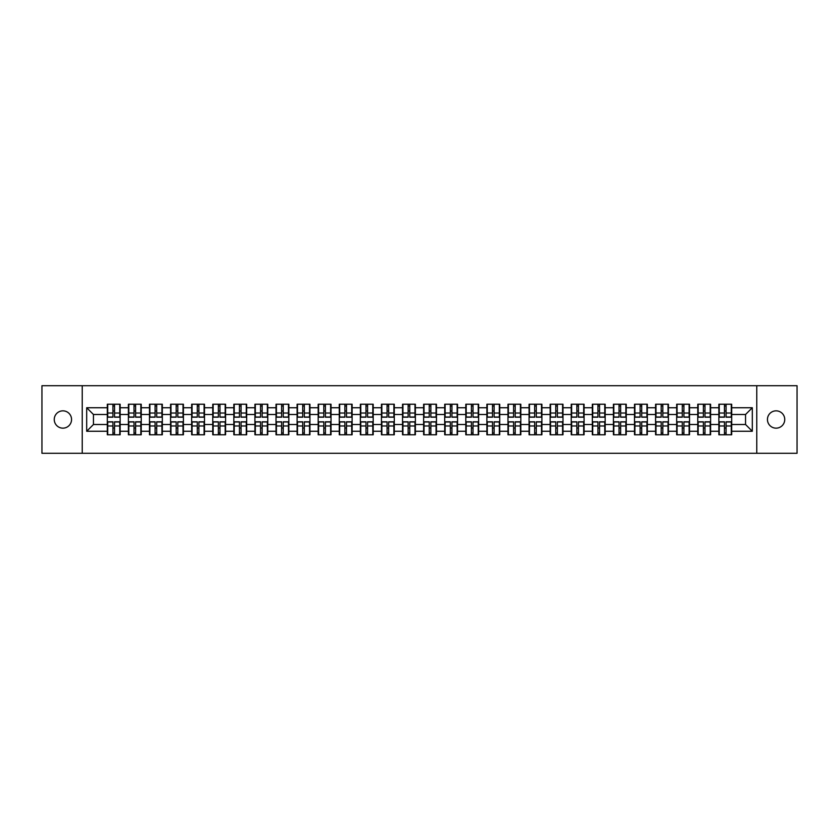 <?xml version="1.0" encoding="UTF-8"?>
<svg xmlns="http://www.w3.org/2000/svg" width="839" height="839" viewBox="0 0 839 839"><rect width="100%" height="100%" fill="white"/><g stroke="black" fill="none" stroke-linecap="round" stroke-linejoin="round"><path stroke-width="1.26" d="M776.096 428.152A8.652 8.652 0 0 1 767.444 419.5A8.652 8.652 0 0 1 776.096 410.848A8.652 8.652 0 0 1 784.748 419.5A8.652 8.652 0 0 1 776.096 428.152M62.904 428.152A8.652 8.652 0 0 1 54.252 419.5A8.652 8.652 0 0 1 62.904 410.848A8.652 8.652 0 0 1 71.556 419.5A8.652 8.652 0 0 1 62.904 428.152M756.768 453.291L797.05 453.291L797.05 385.709L756.768 385.709L756.768 453.291L82.232 453.291L82.232 385.709L41.95 385.709L41.95 453.291L82.232 453.291M756.768 385.709L82.232 385.709M745.546 424.503L745.546 414.497L731.692 414.497L731.692 424.503L745.546 424.503L752.31 431.256L752.31 407.744L731.692 407.744L731.692 404.23L718.855 404.23L718.855 414.497L710.602 414.497L710.602 424.503L718.855 424.503L718.855 414.497M752.31 431.256L731.692 431.256L731.692 434.77L718.855 434.77L718.855 431.256L710.602 431.256L710.602 434.77L697.765 434.77L697.765 431.256L689.522 431.256L689.522 434.77L676.674 434.77L676.674 431.256L668.431 431.256L668.431 434.77L655.584 434.77L655.584 431.256L647.341 431.256L647.341 434.77L634.504 434.77L634.504 431.256L626.251 431.256L626.251 434.77L613.414 434.77L613.414 431.256L605.171 431.256L605.171 434.77L592.324 434.77L592.324 431.256L584.08 431.256L584.08 434.77L571.233 434.77L571.233 431.256L562.99 431.256L562.99 434.77L550.153 434.77L550.153 431.256L541.9 431.256L541.9 434.77L529.063 434.77L529.063 431.256L520.82 431.256L520.82 434.77L507.973 434.77L507.973 431.256L499.729 431.256L499.729 434.77L486.882 434.77L486.882 431.256L478.639 431.256L478.639 434.77L465.802 434.77L465.802 431.256L457.549 431.256L457.549 434.77L444.712 434.77L444.712 431.256L436.469 431.256L436.469 434.77L423.622 434.77L423.622 431.256L415.378 431.256L415.378 434.77L402.531 434.77L402.531 431.256L394.288 431.256L394.288 434.77L381.451 434.77L381.451 431.256L373.198 431.256L373.198 434.77L360.361 434.77L360.361 431.256L352.118 431.256L352.118 434.77L339.271 434.77L339.271 431.256L331.027 431.256L331.027 434.77L318.18 434.77L318.18 431.256L309.937 431.256L309.937 434.77L297.1 434.77L297.1 431.256L288.847 431.256L288.847 434.77L276.01 434.77L276.01 431.256L267.767 431.256L267.767 434.77L254.92 434.77L254.92 431.256L246.676 431.256L246.676 434.77L233.829 434.77L233.829 431.256L225.586 431.256L225.586 434.77L212.749 434.77L212.749 431.256L204.496 431.256L204.496 434.77L191.659 434.77L191.659 431.256L183.416 431.256L183.416 434.77L170.569 434.77L170.569 431.256L162.326 431.256L162.326 434.77L149.478 434.77L149.478 431.256L141.235 431.256L141.235 434.77L128.398 434.77L128.398 431.256L120.145 431.256L120.145 434.77L107.308 434.77L107.308 431.256L86.69 431.256L86.69 407.744L107.308 407.744L107.308 414.497L93.454 414.497L93.454 424.503L107.308 424.503L107.308 414.497M718.855 407.744L710.602 407.744L710.602 404.23L697.765 404.23L697.765 407.744L689.522 407.744L689.522 404.23L676.674 404.23L676.674 407.744L668.431 407.744L668.431 404.23L655.584 404.23L655.584 407.744L647.341 407.744L647.341 404.23L634.504 404.23L634.504 407.744L626.251 407.744L626.251 404.23L613.414 404.23L613.414 407.744L605.171 407.744L605.171 404.23L592.324 404.23L592.324 407.744L584.08 407.744L584.08 404.23L571.233 404.23L571.233 407.744L562.99 407.744L562.99 404.23L550.153 404.23L550.153 407.744L541.9 407.744L541.9 404.23L529.063 404.23L529.063 407.744L520.82 407.744L520.82 404.23L507.973 404.23L507.973 407.744L499.729 407.744L499.729 404.23L486.882 404.23L486.882 407.744L478.639 407.744L478.639 404.23L465.802 404.23L465.802 407.744L457.549 407.744L457.549 404.23L444.712 404.23L444.712 407.744L436.469 407.744L436.469 404.23L423.622 404.23L423.622 407.744L415.378 407.744L415.378 404.23L402.531 404.23L402.531 407.744L394.288 407.744L394.288 404.23L381.451 404.23L381.451 407.744L373.198 407.744L373.198 404.23L360.361 404.23L360.361 407.744L352.118 407.744L352.118 404.23L339.271 404.23L339.271 407.744L331.027 407.744L331.027 404.23L318.18 404.23L318.18 407.744L309.937 407.744L309.937 404.23L297.1 404.23L297.1 407.744L288.847 407.744L288.847 404.23L276.01 404.23L276.01 407.744L267.767 407.744L267.767 404.23L254.92 404.23L254.92 407.744L246.676 407.744L246.676 404.23L233.829 404.23L233.829 407.744L225.586 407.744L225.586 404.23L212.749 404.23L212.749 407.744L204.496 407.744L204.496 404.23L191.659 404.23L191.659 407.744L183.416 407.744L183.416 404.23L170.569 404.23L170.569 407.744L162.326 407.744L162.326 404.23L149.478 404.23L149.478 407.744L141.235 407.744L141.235 404.23L128.398 404.23L128.398 407.744L120.145 407.744L120.145 404.23L107.308 404.23L107.308 407.744M718.855 424.503L718.855 431.256M710.602 424.503L710.602 431.256M710.602 407.744L710.602 414.497M689.522 424.503L697.765 424.503L697.765 414.497L689.522 414.497L689.522 431.256M697.765 424.503L697.765 431.256M697.765 407.744L697.765 414.497M689.522 407.744L689.522 414.497M668.431 424.503L676.674 424.503L676.674 414.497L668.431 414.497L668.431 431.256M676.674 424.503L676.674 431.256M676.674 407.744L676.674 414.497M668.431 407.744L668.431 414.497M647.341 424.503L655.584 424.503L655.584 414.497L647.341 414.497L647.341 431.256M655.584 424.503L655.584 431.256M655.584 407.744L655.584 414.497M647.341 407.744L647.341 414.497M626.251 424.503L634.504 424.503L634.504 414.497L626.251 414.497L626.251 431.256M634.504 424.503L634.504 431.256M634.504 407.744L634.504 414.497M626.251 407.744L626.251 414.497M605.171 424.503L613.414 424.503L613.414 414.497L605.171 414.497L605.171 431.256M613.414 424.503L613.414 431.256M613.414 407.744L613.414 414.497M605.171 407.744L605.171 414.497M584.08 424.503L592.324 424.503L592.324 414.497L584.08 414.497L584.08 431.256M592.324 424.503L592.324 431.256M592.324 407.744L592.324 414.497M584.08 407.744L584.08 414.497M562.99 424.503L571.233 424.503L571.233 414.497L562.99 414.497L562.99 431.256M571.233 424.503L571.233 431.256M571.233 407.744L571.233 414.497M562.99 407.744L562.99 414.497M541.9 424.503L550.153 424.503L550.153 414.497L541.9 414.497L541.9 431.256M550.153 424.503L550.153 431.256M550.153 407.744L550.153 414.497M541.9 407.744L541.9 414.497M520.82 424.503L529.063 424.503L529.063 414.497L520.82 414.497L520.82 431.256M529.063 424.503L529.063 431.256M529.063 407.744L529.063 414.497M520.82 407.744L520.82 414.497M499.729 424.503L507.973 424.503L507.973 414.497L499.729 414.497L499.729 431.256M507.973 424.503L507.973 431.256M507.973 407.744L507.973 414.497M499.729 407.744L499.729 414.497M478.639 424.503L486.882 424.503L486.882 414.497L478.639 414.497L478.639 431.256M486.882 424.503L486.882 431.256M486.882 407.744L486.882 414.497M478.639 407.744L478.639 414.497M457.549 424.503L465.802 424.503L465.802 414.497L457.549 414.497L457.549 431.256M465.802 424.503L465.802 431.256M465.802 407.744L465.802 414.497M457.549 407.744L457.549 414.497M436.469 424.503L444.712 424.503L444.712 414.497L436.469 414.497L436.469 431.256M444.712 424.503L444.712 431.256M444.712 407.744L444.712 414.497M436.469 407.744L436.469 414.497M415.378 424.503L423.622 424.503L423.622 414.497L415.378 414.497L415.378 431.256M423.622 424.503L423.622 431.256M423.622 407.744L423.622 414.497M415.378 407.744L415.378 414.497M394.288 424.503L402.531 424.503L402.531 414.497L394.288 414.497L394.288 431.256M402.531 424.503L402.531 431.256M402.531 407.744L402.531 414.497M394.288 407.744L394.288 414.497M373.198 424.503L381.451 424.503L381.451 414.497L373.198 414.497L373.198 431.256M381.451 424.503L381.451 431.256M381.451 407.744L381.451 414.497M373.198 407.744L373.198 414.497M352.118 424.503L360.361 424.503L360.361 414.497L352.118 414.497L352.118 431.256M360.361 424.503L360.361 431.256M360.361 407.744L360.361 414.497M352.118 407.744L352.118 414.497M331.027 424.503L339.271 424.503L339.271 414.497L331.027 414.497L331.027 431.256M339.271 424.503L339.271 431.256M339.271 407.744L339.271 414.497M331.027 407.744L331.027 414.497M309.937 424.503L318.18 424.503L318.18 414.497L309.937 414.497L309.937 431.256M318.18 424.503L318.18 431.256M318.18 407.744L318.18 414.497M309.937 407.744L309.937 414.497M288.847 424.503L297.1 424.503L297.1 414.497L288.847 414.497L288.847 431.256M297.1 424.503L297.1 431.256M297.1 407.744L297.1 414.497M288.847 407.744L288.847 414.497M267.767 424.503L276.01 424.503L276.01 414.497L267.767 414.497L267.767 431.256M276.01 424.503L276.01 431.256M276.01 407.744L276.01 414.497M267.767 407.744L267.767 414.497M246.676 424.503L254.92 424.503L254.92 414.497L246.676 414.497L246.676 431.256M254.92 424.503L254.92 431.256M254.92 407.744L254.92 414.497M246.676 407.744L246.676 414.497M225.586 424.503L233.829 424.503L233.829 414.497L225.586 414.497L225.586 431.256M233.829 424.503L233.829 431.256M233.829 407.744L233.829 414.497M225.586 407.744L225.586 414.497M204.496 424.503L212.749 424.503L212.749 414.497L204.496 414.497L204.496 431.256M212.749 424.503L212.749 431.256M212.749 407.744L212.749 414.497M204.496 407.744L204.496 414.497M183.416 424.503L191.659 424.503L191.659 414.497L183.416 414.497L183.416 431.256M191.659 424.503L191.659 431.256M191.659 407.744L191.659 414.497M183.416 407.744L183.416 414.497M162.326 424.503L170.569 424.503L170.569 414.497L162.326 414.497L162.326 431.256M170.569 424.503L170.569 431.256M170.569 407.744L170.569 414.497M162.326 407.744L162.326 414.497M141.235 424.503L149.478 424.503L149.478 414.497L141.235 414.497L141.235 431.256M149.478 424.503L149.478 431.256M149.478 407.744L149.478 414.497M141.235 407.744L141.235 414.497M120.145 424.503L128.398 424.503L128.398 414.497L120.145 414.497L120.145 431.256M128.398 424.503L128.398 431.256M128.398 407.744L128.398 414.497M120.145 407.744L120.145 414.497M107.308 424.503L107.308 431.256M93.454 424.503L86.69 431.256M86.69 407.744L93.454 414.497M731.692 424.503L731.692 431.256M731.692 407.744L731.692 414.497M752.31 407.744L745.546 414.497M119.746 404.23L119.746 417.203L114.544 417.203L114.544 404.23M112.919 404.23L112.919 417.203L107.717 417.203L107.717 404.23M112.919 405.982L114.544 405.982M114.544 410.984L112.919 410.984M107.717 434.77L107.717 421.797L112.919 421.797L112.919 434.77M114.544 434.77L114.544 421.797L119.746 421.797L119.746 434.77M114.544 433.018L112.919 433.018M112.919 428.016L114.544 428.016M140.837 404.23L140.837 417.203L135.624 417.203L135.624 404.23M134.009 404.23L134.009 417.203L128.797 417.203L128.797 404.23M134.009 405.982L135.624 405.982M135.624 410.984L134.009 410.984M161.917 404.23L161.917 417.203L156.715 417.203L156.715 404.23M155.089 404.23L155.089 417.203L149.887 417.203L149.887 404.23M155.089 405.982L156.715 405.982M156.715 410.984L155.089 410.984M183.007 404.23L183.007 417.203L177.805 417.203L177.805 404.23M176.18 404.23L176.18 417.203L170.978 417.203L170.978 404.23M176.18 405.982L177.805 405.982M177.805 410.984L176.18 410.984M204.097 404.23L204.097 417.203L198.895 417.203L198.895 404.23M197.27 404.23L197.27 417.203L192.068 417.203L192.068 404.23M197.27 405.982L198.895 405.982M198.895 410.984L197.27 410.984M225.188 404.23L225.188 417.203L219.975 417.203L219.975 404.23M218.36 404.23L218.36 417.203L213.148 417.203L213.148 404.23M218.36 405.982L219.975 405.982M219.975 410.984L218.36 410.984M128.797 434.77L128.797 421.797L134.009 421.797L134.009 434.77M135.624 434.77L135.624 421.797L140.837 421.797L140.837 434.77M135.624 433.018L134.009 433.018M134.009 428.016L135.624 428.016M149.887 434.77L149.887 421.797L155.089 421.797L155.089 434.77M156.715 434.77L156.715 421.797L161.917 421.797L161.917 434.77M156.715 433.018L155.089 433.018M155.089 428.016L156.715 428.016M170.978 434.77L170.978 421.797L176.18 421.797L176.18 434.77M177.805 434.77L177.805 421.797L183.007 421.797L183.007 434.77M177.805 433.018L176.18 433.018M176.18 428.016L177.805 428.016M192.068 434.77L192.068 421.797L197.27 421.797L197.27 434.77M198.895 434.77L198.895 421.797L204.097 421.797L204.097 434.77M198.895 433.018L197.27 433.018M197.27 428.016L198.895 428.016M213.148 434.77L213.148 421.797L218.36 421.797L218.36 434.77M219.975 434.77L219.975 421.797L225.188 421.797L225.188 434.77M219.975 433.018L218.36 433.018M218.36 428.016L219.975 428.016M246.267 404.23L246.267 417.203L241.066 417.203L241.066 404.23M239.44 404.23L239.44 417.203L234.238 417.203L234.238 404.23M239.44 405.982L241.066 405.982M241.066 410.984L239.44 410.984M234.238 434.77L234.238 421.797L239.44 421.797L239.44 434.77M241.066 434.77L241.066 421.797L246.267 421.797L246.267 434.77M241.066 433.018L239.44 433.018M239.44 428.016L241.066 428.016M267.358 404.23L267.358 417.203L262.156 417.203L262.156 404.23M260.53 404.23L260.53 417.203L255.329 417.203L255.329 404.23M260.53 405.982L262.156 405.982M262.156 410.984L260.53 410.984M255.329 434.77L255.329 421.797L260.53 421.797L260.53 434.77M262.156 434.77L262.156 421.797L267.358 421.797L267.358 434.77M262.156 433.018L260.53 433.018M260.53 428.016L262.156 428.016M288.448 404.23L288.448 417.203L283.246 417.203L283.246 404.23M281.621 404.23L281.621 417.203L276.419 417.203L276.419 404.23M281.621 405.982L283.246 405.982M283.246 410.984L281.621 410.984M276.419 434.77L276.419 421.797L281.621 421.797L281.621 434.77M283.246 434.77L283.246 421.797L288.448 421.797L288.448 434.77M283.246 433.018L281.621 433.018M281.621 428.016L283.246 428.016M309.539 404.23L309.539 417.203L304.326 417.203L304.326 404.23M302.711 404.23L302.711 417.203L297.499 417.203L297.499 404.23M302.711 405.982L304.326 405.982M304.326 410.984L302.711 410.984M297.499 434.77L297.499 421.797L302.711 421.797L302.711 434.77M304.326 434.77L304.326 421.797L309.539 421.797L309.539 434.77M304.326 433.018L302.711 433.018M302.711 428.016L304.326 428.016M330.618 404.23L330.618 417.203L325.417 417.203L325.417 404.23M323.791 404.23L323.791 417.203L318.589 417.203L318.589 404.23M323.791 405.982L325.417 405.982M325.417 410.984L323.791 410.984M318.589 434.77L318.589 421.797L323.791 421.797L323.791 434.77M325.417 434.77L325.417 421.797L330.618 421.797L330.618 434.77M325.417 433.018L323.791 433.018M323.791 428.016L325.417 428.016M351.709 404.23L351.709 417.203L346.507 417.203L346.507 404.23M344.881 404.23L344.881 417.203L339.68 417.203L339.68 404.23M344.881 405.982L346.507 405.982M346.507 410.984L344.881 410.984M339.68 434.77L339.68 421.797L344.881 421.797L344.881 434.77M346.507 434.77L346.507 421.797L351.709 421.797L351.709 434.77M346.507 433.018L344.881 433.018M344.881 428.016L346.507 428.016M372.799 404.23L372.799 417.203L367.587 417.203L367.587 404.23M365.972 404.23L365.972 417.203L360.77 417.203L360.77 404.23M365.972 405.982L367.587 405.982M367.587 410.984L365.972 410.984M360.77 434.77L360.77 421.797L365.972 421.797L365.972 434.77M367.587 434.77L367.587 421.797L372.799 421.797L372.799 434.77M367.587 433.018L365.972 433.018M365.972 428.016L367.587 428.016M393.879 404.23L393.879 417.203L388.677 417.203L388.677 404.23M387.062 404.23L387.062 417.203L381.85 417.203L381.85 404.23M387.062 405.982L388.677 405.982M388.677 410.984L387.062 410.984M381.85 434.77L381.85 421.797L387.062 421.797L387.062 434.77M388.677 434.77L388.677 421.797L393.879 421.797L393.879 434.77M388.677 433.018L387.062 433.018M387.062 428.016L388.677 428.016M414.969 404.23L414.969 417.203L409.768 417.203L409.768 404.23M408.142 404.23L408.142 417.203L402.94 417.203L402.94 404.23M408.142 405.982L409.768 405.982M409.768 410.984L408.142 410.984M402.94 434.77L402.94 421.797L408.142 421.797L408.142 434.77M409.768 434.77L409.768 421.797L414.969 421.797L414.969 434.77M409.768 433.018L408.142 433.018M408.142 428.016L409.768 428.016M436.06 404.23L436.06 417.203L430.858 417.203L430.858 404.23M429.232 404.23L429.232 417.203L424.031 417.203L424.031 404.23M429.232 405.982L430.858 405.982M430.858 410.984L429.232 410.984M424.031 434.77L424.031 421.797L429.232 421.797L429.232 434.77M430.858 434.77L430.858 421.797L436.06 421.797L436.06 434.77M430.858 433.018L429.232 433.018M429.232 428.016L430.858 428.016M457.15 404.23L457.15 417.203L451.938 417.203L451.938 404.23M450.323 404.23L450.323 417.203L445.121 417.203L445.121 404.23M450.323 405.982L451.938 405.982M451.938 410.984L450.323 410.984M445.121 434.77L445.121 421.797L450.323 421.797L450.323 434.77M451.938 434.77L451.938 421.797L457.15 421.797L457.15 434.77M451.938 433.018L450.323 433.018M450.323 428.016L451.938 428.016M478.23 404.23L478.23 417.203L473.028 417.203L473.028 404.23M471.413 404.23L471.413 417.203L466.201 417.203L466.201 404.23M471.413 405.982L473.028 405.982M473.028 410.984L471.413 410.984M466.201 434.77L466.201 421.797L471.413 421.797L471.413 434.77M473.028 434.77L473.028 421.797L478.23 421.797L478.23 434.77M473.028 433.018L471.413 433.018M471.413 428.016L473.028 428.016M499.32 404.23L499.32 417.203L494.119 417.203L494.119 404.23M492.493 404.23L492.493 417.203L487.291 417.203L487.291 404.23M492.493 405.982L494.119 405.982M494.119 410.984L492.493 410.984M487.291 434.77L487.291 421.797L492.493 421.797L492.493 434.77M494.119 434.77L494.119 421.797L499.32 421.797L499.32 434.77M494.119 433.018L492.493 433.018M492.493 428.016L494.119 428.016M520.411 404.23L520.411 417.203L515.209 417.203L515.209 404.23M513.583 404.23L513.583 417.203L508.382 417.203L508.382 404.23M513.583 405.982L515.209 405.982M515.209 410.984L513.583 410.984M508.382 434.77L508.382 421.797L513.583 421.797L513.583 434.77M515.209 434.77L515.209 421.797L520.411 421.797L520.411 434.77M515.209 433.018L513.583 433.018M513.583 428.016L515.209 428.016M541.501 404.23L541.501 417.203L536.289 417.203L536.289 404.23M534.674 404.23L534.674 417.203L529.461 417.203L529.461 404.23M534.674 405.982L536.289 405.982M536.289 410.984L534.674 410.984M529.461 434.77L529.461 421.797L534.674 421.797L534.674 434.77M536.289 434.77L536.289 421.797L541.501 421.797L541.501 434.77M536.289 433.018L534.674 433.018M534.674 428.016L536.289 428.016M562.581 404.23L562.581 417.203L557.379 417.203L557.379 404.23M555.754 404.23L555.754 417.203L550.552 417.203L550.552 404.23M555.754 405.982L557.379 405.982M557.379 410.984L555.754 410.984M550.552 434.77L550.552 421.797L555.754 421.797L555.754 434.77M557.379 434.77L557.379 421.797L562.581 421.797L562.581 434.77M557.379 433.018L555.754 433.018M555.754 428.016L557.379 428.016M583.671 404.23L583.671 417.203L578.47 417.203L578.47 404.23M576.844 404.23L576.844 417.203L571.642 417.203L571.642 404.23M576.844 405.982L578.47 405.982M578.47 410.984L576.844 410.984M571.642 434.77L571.642 421.797L576.844 421.797L576.844 434.77M578.47 434.77L578.47 421.797L583.671 421.797L583.671 434.77M578.47 433.018L576.844 433.018M576.844 428.016L578.47 428.016M604.762 404.23L604.762 417.203L599.56 417.203L599.56 404.23M597.934 404.23L597.934 417.203L592.733 417.203L592.733 404.23M597.934 405.982L599.56 405.982M599.56 410.984L597.934 410.984M592.733 434.77L592.733 421.797L597.934 421.797L597.934 434.77M599.56 434.77L599.56 421.797L604.762 421.797L604.762 434.77M599.56 433.018L597.934 433.018M597.934 428.016L599.56 428.016M625.852 404.23L625.852 417.203L620.64 417.203L620.64 404.23M619.025 404.23L619.025 417.203L613.812 417.203L613.812 404.23M619.025 405.982L620.64 405.982M620.64 410.984L619.025 410.984M613.812 434.77L613.812 421.797L619.025 421.797L619.025 434.77M620.64 434.77L620.64 421.797L625.852 421.797L625.852 434.77M620.64 433.018L619.025 433.018M619.025 428.016L620.64 428.016M646.932 404.23L646.932 417.203L641.73 417.203L641.73 404.23M640.105 404.23L640.105 417.203L634.903 417.203L634.903 404.23M640.105 405.982L641.73 405.982M641.73 410.984L640.105 410.984M634.903 434.77L634.903 421.797L640.105 421.797L640.105 434.77M641.73 434.77L641.73 421.797L646.932 421.797L646.932 434.77M641.73 433.018L640.105 433.018M640.105 428.016L641.73 428.016M668.022 404.23L668.022 417.203L662.82 417.203L662.82 404.23M661.195 404.23L661.195 417.203L655.993 417.203L655.993 404.23M661.195 405.982L662.82 405.982M662.82 410.984L661.195 410.984M655.993 434.77L655.993 421.797L661.195 421.797L661.195 434.77M662.82 434.77L662.82 421.797L668.022 421.797L668.022 434.77M662.82 433.018L661.195 433.018M661.195 428.016L662.82 428.016M689.113 404.23L689.113 417.203L683.911 417.203L683.911 404.23M682.285 404.23L682.285 417.203L677.083 417.203L677.083 404.23M682.285 405.982L683.911 405.982M683.911 410.984L682.285 410.984M677.083 434.77L677.083 421.797L682.285 421.797L682.285 434.77M683.911 434.77L683.911 421.797L689.113 421.797L689.113 434.77M683.911 433.018L682.285 433.018M682.285 428.016L683.911 428.016M710.203 404.23L710.203 417.203L704.991 417.203L704.991 404.23M703.376 404.23L703.376 417.203L698.163 417.203L698.163 404.23M703.376 405.982L704.991 405.982M704.991 410.984L703.376 410.984M698.163 434.77L698.163 421.797L703.376 421.797L703.376 434.77M704.991 434.77L704.991 421.797L710.203 421.797L710.203 434.77M704.991 433.018L703.376 433.018M703.376 428.016L704.991 428.016M731.283 404.23L731.283 417.203L726.081 417.203L726.081 404.23M724.456 404.23L724.456 417.203L719.254 417.203L719.254 404.23M724.456 405.982L726.081 405.982M726.081 410.984L724.456 410.984M719.254 434.77L719.254 421.797L724.456 421.797L724.456 434.77M726.081 434.77L726.081 421.797L731.283 421.797L731.283 434.77M726.081 433.018L724.456 433.018M724.456 428.016L726.081 428.016M112.919 413.029L107.717 413.029M112.919 417.025L107.717 417.025M119.746 413.029L114.544 413.029M119.746 417.025L114.544 417.025M114.544 425.971L119.746 425.971M114.544 421.975L119.746 421.975M107.717 425.971L112.919 425.971M107.717 421.975L112.919 421.975M134.009 413.029L128.797 413.029M134.009 417.025L128.797 417.025M140.837 413.029L135.624 413.029M140.837 417.025L135.624 417.025M155.089 413.029L149.887 413.029M155.089 417.025L149.887 417.025M161.917 413.029L156.715 413.029M161.917 417.025L156.715 417.025M176.18 413.029L170.978 413.029M176.18 417.025L170.978 417.025M183.007 413.029L177.805 413.029M183.007 417.025L177.805 417.025M197.27 413.029L192.068 413.029M197.27 417.025L192.068 417.025M204.097 413.029L198.895 413.029M204.097 417.025L198.895 417.025M218.36 413.029L213.148 413.029M218.36 417.025L213.148 417.025M225.188 413.029L219.975 413.029M225.188 417.025L219.975 417.025M135.624 425.971L140.837 425.971M135.624 421.975L140.837 421.975M128.797 425.971L134.009 425.971M128.797 421.975L134.009 421.975M156.715 425.971L161.917 425.971M156.715 421.975L161.917 421.975M149.887 425.971L155.089 425.971M149.887 421.975L155.089 421.975M177.805 425.971L183.007 425.971M177.805 421.975L183.007 421.975M170.978 425.971L176.18 425.971M170.978 421.975L176.18 421.975M198.895 425.971L204.097 425.971M198.895 421.975L204.097 421.975M192.068 425.971L197.27 425.971M192.068 421.975L197.27 421.975M219.975 425.971L225.188 425.971M219.975 421.975L225.188 421.975M213.148 425.971L218.36 425.971M213.148 421.975L218.36 421.975M239.44 413.029L234.238 413.029M239.44 417.025L234.238 417.025M246.267 413.029L241.066 413.029M246.267 417.025L241.066 417.025M241.066 425.971L246.267 425.971M241.066 421.975L246.267 421.975M234.238 425.971L239.44 425.971M234.238 421.975L239.44 421.975M260.53 413.029L255.329 413.029M260.53 417.025L255.329 417.025M267.358 413.029L262.156 413.029M267.358 417.025L262.156 417.025M262.156 425.971L267.358 425.971M262.156 421.975L267.358 421.975M255.329 425.971L260.53 425.971M255.329 421.975L260.53 421.975M281.621 413.029L276.419 413.029M281.621 417.025L276.419 417.025M288.448 413.029L283.246 413.029M288.448 417.025L283.246 417.025M283.246 425.971L288.448 425.971M283.246 421.975L288.448 421.975M276.419 425.971L281.621 425.971M276.419 421.975L281.621 421.975M302.711 413.029L297.499 413.029M302.711 417.025L297.499 417.025M309.539 413.029L304.326 413.029M309.539 417.025L304.326 417.025M304.326 425.971L309.539 425.971M304.326 421.975L309.539 421.975M297.499 425.971L302.711 425.971M297.499 421.975L302.711 421.975M323.791 413.029L318.589 413.029M323.791 417.025L318.589 417.025M330.618 413.029L325.417 413.029M330.618 417.025L325.417 417.025M325.417 425.971L330.618 425.971M325.417 421.975L330.618 421.975M318.589 425.971L323.791 425.971M318.589 421.975L323.791 421.975M344.881 413.029L339.68 413.029M344.881 417.025L339.68 417.025M351.709 413.029L346.507 413.029M351.709 417.025L346.507 417.025M346.507 425.971L351.709 425.971M346.507 421.975L351.709 421.975M339.68 425.971L344.881 425.971M339.68 421.975L344.881 421.975M365.972 413.029L360.77 413.029M365.972 417.025L360.77 417.025M372.799 413.029L367.587 413.029M372.799 417.025L367.587 417.025M367.587 425.971L372.799 425.971M367.587 421.975L372.799 421.975M360.77 425.971L365.972 425.971M360.77 421.975L365.972 421.975M387.062 413.029L381.85 413.029M387.062 417.025L381.85 417.025M393.879 413.029L388.677 413.029M393.879 417.025L388.677 417.025M388.677 425.971L393.879 425.971M388.677 421.975L393.879 421.975M381.85 425.971L387.062 425.971M381.85 421.975L387.062 421.975M408.142 413.029L402.94 413.029M408.142 417.025L402.94 417.025M414.969 413.029L409.768 413.029M414.969 417.025L409.768 417.025M409.768 425.971L414.969 425.971M409.768 421.975L414.969 421.975M402.94 425.971L408.142 425.971M402.94 421.975L408.142 421.975M429.232 413.029L424.031 413.029M429.232 417.025L424.031 417.025M436.06 413.029L430.858 413.029M436.06 417.025L430.858 417.025M430.858 425.971L436.06 425.971M430.858 421.975L436.06 421.975M424.031 425.971L429.232 425.971M424.031 421.975L429.232 421.975M450.323 413.029L445.121 413.029M450.323 417.025L445.121 417.025M457.15 413.029L451.938 413.029M457.15 417.025L451.938 417.025M451.938 425.971L457.15 425.971M451.938 421.975L457.15 421.975M445.121 425.971L450.323 425.971M445.121 421.975L450.323 421.975M471.413 413.029L466.201 413.029M471.413 417.025L466.201 417.025M478.23 413.029L473.028 413.029M478.23 417.025L473.028 417.025M473.028 425.971L478.23 425.971M473.028 421.975L478.23 421.975M466.201 425.971L471.413 425.971M466.201 421.975L471.413 421.975M492.493 413.029L487.291 413.029M492.493 417.025L487.291 417.025M499.32 413.029L494.119 413.029M499.32 417.025L494.119 417.025M494.119 425.971L499.32 425.971M494.119 421.975L499.32 421.975M487.291 425.971L492.493 425.971M487.291 421.975L492.493 421.975M513.583 413.029L508.382 413.029M513.583 417.025L508.382 417.025M520.411 413.029L515.209 413.029M520.411 417.025L515.209 417.025M515.209 425.971L520.411 425.971M515.209 421.975L520.411 421.975M508.382 425.971L513.583 425.971M508.382 421.975L513.583 421.975M534.674 413.029L529.461 413.029M534.674 417.025L529.461 417.025M541.501 413.029L536.289 413.029M541.501 417.025L536.289 417.025M536.289 425.971L541.501 425.971M536.289 421.975L541.501 421.975M529.461 425.971L534.674 425.971M529.461 421.975L534.674 421.975M555.754 413.029L550.552 413.029M555.754 417.025L550.552 417.025M562.581 413.029L557.379 413.029M562.581 417.025L557.379 417.025M557.379 425.971L562.581 425.971M557.379 421.975L562.581 421.975M550.552 425.971L555.754 425.971M550.552 421.975L555.754 421.975M576.844 413.029L571.642 413.029M576.844 417.025L571.642 417.025M583.671 413.029L578.47 413.029M583.671 417.025L578.47 417.025M578.47 425.971L583.671 425.971M578.47 421.975L583.671 421.975M571.642 425.971L576.844 425.971M571.642 421.975L576.844 421.975M597.934 413.029L592.733 413.029M597.934 417.025L592.733 417.025M604.762 413.029L599.56 413.029M604.762 417.025L599.56 417.025M599.56 425.971L604.762 425.971M599.56 421.975L604.762 421.975M592.733 425.971L597.934 425.971M592.733 421.975L597.934 421.975M619.025 413.029L613.812 413.029M619.025 417.025L613.812 417.025M625.852 413.029L620.64 413.029M625.852 417.025L620.64 417.025M620.64 425.971L625.852 425.971M620.64 421.975L625.852 421.975M613.812 425.971L619.025 425.971M613.812 421.975L619.025 421.975M640.105 413.029L634.903 413.029M640.105 417.025L634.903 417.025M646.932 413.029L641.73 413.029M646.932 417.025L641.73 417.025M641.73 425.971L646.932 425.971M641.73 421.975L646.932 421.975M634.903 425.971L640.105 425.971M634.903 421.975L640.105 421.975M661.195 413.029L655.993 413.029M661.195 417.025L655.993 417.025M668.022 413.029L662.82 413.029M668.022 417.025L662.82 417.025M662.82 425.971L668.022 425.971M662.82 421.975L668.022 421.975M655.993 425.971L661.195 425.971M655.993 421.975L661.195 421.975M682.285 413.029L677.083 413.029M682.285 417.025L677.083 417.025M689.113 413.029L683.911 413.029M689.113 417.025L683.911 417.025M683.911 425.971L689.113 425.971M683.911 421.975L689.113 421.975M677.083 425.971L682.285 425.971M677.083 421.975L682.285 421.975M703.376 413.029L698.163 413.029M703.376 417.025L698.163 417.025M710.203 413.029L704.991 413.029M710.203 417.025L704.991 417.025M704.991 425.971L710.203 425.971M704.991 421.975L710.203 421.975M698.163 425.971L703.376 425.971M698.163 421.975L703.376 421.975M724.456 413.029L719.254 413.029M724.456 417.025L719.254 417.025M731.283 413.029L726.081 413.029M731.283 417.025L726.081 417.025M726.081 425.971L731.283 425.971M726.081 421.975L731.283 421.975M719.254 425.971L724.456 425.971M719.254 421.975L724.456 421.975"/></g></svg>
